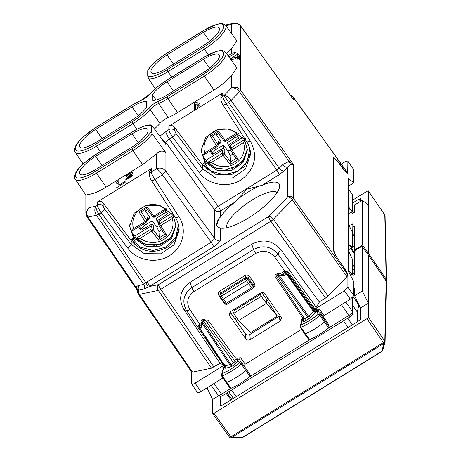 <?xml version="1.0" encoding="UTF-8"?>
<svg xmlns="http://www.w3.org/2000/svg" width="461" height="461" viewBox="0 0 461 461"><rect width="100%" height="100%" fill="white"/><g stroke="black" fill="none" stroke-linecap="round" stroke-linejoin="round"><path stroke-width="0.69" d="M156.146 100.008L152.314 94.822L152.314 100.198A19.276 5.509 145 0 0 167.02 95.012L203.422 72.504A19.276 5.509 145 0 0 219.211 54.859A19.276 5.509 145 0 0 203.422 59.319L167.02 81.828L173.463 91.03M152.314 94.822A19.276 5.509 145 0 1 167.02 81.828M146.713 107.102A19.276 5.509 145 0 1 132.013 120.096L95.611 142.605A19.276 5.509 145 0 1 79.822 147.065A19.276 5.509 145 0 1 95.611 129.42L132.013 106.912A19.276 5.509 145 0 1 146.713 101.725L146.713 107.102M222.784 104.486C222.986 105.217 224.173 105.004 226.345 103.84C224.167 100.498 222.974 97.98 222.761 96.286L224.115 95.45L231.336 88.028L231.336 75.875A26.317 7.52 145 0 1 214.013 90.045L177.612 112.553A26.317 7.52 145 0 1 168.202 117.503A8.044 2.299 145 0 0 160.007 123.375A26.317 7.52 145 0 1 154.516 128.838M231.336 75.875L236.862 67.727L225.608 52.26A26.006 7.434 145 0 1 204.327 76.1L167.925 98.608A1.677 0.317 -121.7 0 1 167.02 96.741A24.329 6.95 145 0 1 158.319 101.322A1.677 0.957 67 0 0 158.624 103.5L168.202 117.503M231.278 60.051L231.336 60.016A6.702 6.298 -0 0 1 235.963 59.043L238.032 59.077L238.032 58.645A6.702 6.298 -0 0 1 239.524 59.607L239.524 55.308A6.702 6.298 -0 0 0 238.032 54.346L238.032 53.914L230.293 58.697M238.032 53.914L235.963 52.738A6.702 6.298 -0 0 0 231.336 53.712L228.114 55.7M226.633 53.672L231.336 48.935L236.862 40.781L225.608 25.315A26.006 7.434 145 0 1 204.327 49.16L208.222 54.767M142.61 164.577L106.203 187.085L96.516 173.14A1.677 0.317 58.3 0 1 95.611 171.273L132.013 148.77A1.677 0.317 58.3 0 0 132.918 150.632L142.61 164.577L156.688 153.784C159.8 150.638 162.871 150.269 165.908 152.677L152.245 133.851A26.006 7.434 145 0 1 132.918 150.632L96.516 173.14A26.006 7.434 145 0 1 75.189 179.133L85.913 195.049L88.887 194.335L88.887 207.634L85.867 213.195L86.985 216.889L137.482 290.672L136.139 287.451L137.735 290.782L138.686 289.992A4.189 3.342 -101.8 0 0 139.326 294.377L158.279 290.418A4.189 1.17 -34.4 0 0 160.762 289.324L270.889 221.228L325.518 298.077L327.996 296.123L346.943 276.646L347.617 274.502L343.468 266.913L338.005 259.145C335.256 255.083 333.758 252.023 333.505 249.971L333.505 158.054L333.706 157.506L338.005 161.506L343.468 169.037C345.416 171.671 346.799 173.025 347.617 173.088L293.346 97.317A4.189 3.936 180 0 0 290.614 95.634M159.817 136.122L168.864 129.616A4.189 3.936 -0 0 1 174.586 130.624L174.586 127.288C172.967 125.484 171.06 125.133 168.864 126.228L222.761 92.903L222.761 96.286A4.189 3.936 180 0 0 220.877 99.737M194.415 103.483L197.216 101.748L197.216 105.189L200.016 103.46L200.016 104.607A10.897 3.112 145 0 0 197.216 107.482L194.415 109.217L194.415 103.483L195.337 104.797L195.337 108.646M231.336 88.028C234.897 86.461 237.974 87.158 240.579 90.12L239.553 91.768C237.017 88.691 234.28 87.446 231.336 88.028M231.336 33.186L231.336 24.548C234.897 22.549 237.974 23.01 240.579 25.931L240.579 25.931M171.705 77.114L167.925 71.668L204.327 49.16A1.677 0.317 -121.7 0 1 203.422 47.293L167.02 69.801A1.677 0.317 58.3 0 0 167.925 71.668A26.006 7.434 145 0 1 148.598 78.785L155.299 88.754M98.89 214.175L96.407 215.275L143.723 284.42L145.797 282.714L98.873 214.158L101.184 212.757C98.919 209.467 97.674 206.977 97.455 205.295L96.107 206.13C95.784 208.113 96.712 210.792 98.873 214.158L96.401 215.27C94.401 211.824 94.303 208.781 96.107 206.13L88.887 207.634C86.345 210.441 86.034 213.576 87.947 217.033L86.922 216.653M88.887 194.335C93.358 193.81 99.132 191.39 106.203 187.085M97.455 201.906L97.455 205.295A4.189 3.936 -0 0 1 103.178 206.303L103.178 202.967C101.558 201.163 99.651 200.812 97.455 201.906L151.358 168.582L151.358 171.965L156.688 168.668C160.123 167.372 163.2 168.23 165.908 171.238L162.41 174.834L211.201 242.192A4.189 0.789 58.3 0 1 213.483 246.889C217.736 244.088 220.07 241.691 220.485 239.691L220.485 228.045L218.727 227.55L216.71 225.435L218.727 218.693L220.485 216.97A37.289 10.655 145 0 1 221.205 215.944A37.289 10.655 145 0 1 234.96 202.079L247.033 189.137L262.136 185.276A37.289 10.655 145 0 1 279.527 187.339A37.289 10.655 145 0 1 275.885 194.363A37.289 10.655 145 0 1 248.548 217.909A37.289 10.655 145 0 1 221.211 228.172A37.289 10.655 145 0 1 220.485 228.045M118.805 185.195L125.11 181.3L125.11 182.447L116.005 188.076L116.005 182.343L118.805 180.614L118.805 185.195L119.364 185.996M130.244 175.007A2.092 0.599 145 0 0 131.022 173.78A2.092 0.599 145 0 0 129.138 174.373A2.092 0.599 145 0 0 127.559 176.062L125.807 177.145A4.189 1.199 145 0 1 128.965 173.768A4.189 1.199 145 0 1 132.739 172.575A4.189 1.199 145 0 1 131.178 175.03L127.559 178.211L132.808 174.967L132.808 175.681L125.807 180.009L125.807 179.214A1.66 0.473 145 0 1 126.452 178.332L130.244 175.007L130.613 175.532M174.586 127.288L202.61 165.003L202.61 168.755L215.771 177.981L232.154 178.119L245.448 169.124L250.53 154.447L250.381 151.796M244.411 138.11L243.396 138.738L232.027 130.129L217.534 129.633L205.658 137.453L201.1 150.488L204.891 162.543L202.079 164.283M220.877 96.216L222.761 92.903M165.793 131.512A6.702 1.262 58.3 0 0 169.441 139.026L172.593 137.078C170.322 133.788 169.083 131.299 168.864 129.616L168.864 126.228M162.842 140.271L165.908 142.576C166.104 141.556 167.28 140.369 169.441 139.026L218.203 206.338L276.767 170.126L228.639 102.423L224.115 95.45C226.322 95.623 228.65 97.294 231.099 100.452L228.627 102.405M95.611 171.273A24.329 6.95 145 0 1 75.287 175.52A24.329 6.95 145 0 1 95.611 154.631L132.013 132.123A1.677 0.317 -121.7 0 1 132.053 132.013C141.786 125.813 150.309 124.182 151.663 125.202L165.908 144.483L165.908 142.576L214.722 209.962A4.189 1.147 144.1 0 1 218.203 206.338A4.189 0.789 58.3 0 1 220.485 211.029L234.96 202.079M238.032 58.645L237.329 59.077L237.329 54.778L238.032 54.346M231.733 59.792L231.733 58.242L237.329 56.928L235.277 58.985M225.878 25.689L231.336 24.548L233.94 23.188L226.178 24.813M237.329 54.778L238.251 56.092L239.524 55.308M238.251 58.754L238.251 56.092M347.231 173.371L347.617 173.088M148.598 78.785L147.716 76.019L147.716 70.81A24.329 6.95 145 0 1 167.02 53.159A1.677 0.317 -121.7 0 1 167.055 53.05C158.152 58.703 151.744 64.419 147.82 70.205L147.716 70.81M137.637 291.179L137.735 290.782M220.041 363.291L211.484 368.16L192.531 372.119L191.165 371.238M103.178 202.967L131.201 240.682C141.4 252.046 153.415 254.27 167.245 247.355L175.491 239.173L179.058 228.345M173.002 213.789L171.988 214.417L160.618 205.808L146.125 205.312L134.249 213.132L129.697 226.167L133.483 238.222L130.67 239.962M151.375 180.165C151.577 180.896 152.764 180.683 154.936 179.519C152.758 176.177 151.565 173.659 151.358 171.965A4.189 3.936 180 0 0 149.468 175.255L149.468 171.901L151.358 168.582M156.688 153.784L156.688 168.668C158.077 169.475 159.984 171.532 162.41 174.834M201.146 149.099A23.044 21.655 180 0 0 204.891 159.564L204.891 162.543M174.586 130.624L176.027 133.396L172.593 137.078L199.169 172.437C208.332 185.31 228.938 188.572 242.013 179.202C255.308 168.449 258.051 155.668 250.248 140.859A4.189 1.187 147.1 0 1 246.744 141.729L222.842 104.71C221.77 103.149 221.113 101.437 220.877 99.582L220.877 96.228M151.663 125.202L151.317 125.905L151.317 131.114A24.329 6.95 145 0 1 132.013 148.77M152.245 133.851L151.317 131.114M237.329 56.928L238.251 58.242M231.733 58.242L232.557 59.423M347.617 274.502L293.346 198.155L293.346 164.352L290.672 164.692L289.041 161.385L293.346 164.352L240.579 90.12M290.672 164.692L287.56 167.257C285.941 167.378 284.356 166.467 282.812 164.525L279.251 168.184L231.099 100.452L239.553 91.768L240.59 90.143L240.59 25.949L292.326 98.032M347.715 173.071L293.271 97.069A4.189 1.227 -35.6 0 1 293.346 97.317L293.346 99.593L290.672 95.911M225.406 25.061L226.138 24.819L225.383 25.038M319.266 301.943L325.518 298.077M203.422 32.379A19.276 5.509 145 0 1 219.211 27.914A19.276 5.509 145 0 1 203.422 45.564L167.02 68.072A19.276 5.509 145 0 1 151.231 72.533A19.276 5.509 145 0 1 167.02 54.888L203.422 32.379L209.617 41.225M137.482 290.672L137.637 291.876A4.189 3.936 -0 0 1 137.874 290.574L136.421 286.771L136.139 287.451L87.953 217.039L86.939 216.67M129.743 224.778A23.044 21.655 180 0 0 133.483 235.243L133.483 238.222M165.908 152.677L165.92 171.256L162.445 174.88L154.936 179.519L178.839 216.537C187.471 229.198 183.075 247.655 169.527 255.59C156.412 264.136 136.675 260.603 127.766 248.116L101.184 212.757L104.624 209.075L103.178 206.303M95.611 169.544A19.276 5.509 145 0 1 79.822 174.01A19.276 5.509 145 0 1 95.611 156.36L132.013 133.851A19.276 5.509 145 0 1 147.802 129.391A19.276 5.509 145 0 1 132.013 147.036L95.611 169.544M250.467 152.654L244.56 166.657L231.22 174.834L215.31 174.2L202.61 165.003M236.067 320.551L234.966 318.62L236.551 317.641M267.985 298.204L266.47 299.143L261.612 292.683M147.082 281.838A4.189 0.789 58.3 0 1 149.364 286.529L148.39 287.042L145.797 282.714L211.201 242.192L214.722 238.625A4.189 3.936 180 0 0 220.485 239.691M136.421 286.771L138.052 285.601L143.723 284.42A4.189 3.342 -101.8 0 1 144.362 288.805L148.39 287.042M178.96 227.313L179.127 230.131L174.045 244.803L160.751 253.804L144.362 253.654L131.201 244.434L104.624 209.075M259.215 185.99A37.71 10.776 -35 0 0 237.421 199.463M277.084 192.623A30.587 8.742 -35 0 0 255.619 197.953A30.587 8.742 -35 0 0 229.809 219.269A30.587 8.742 -35 0 0 227.008 227.688M218.727 218.693A37.71 10.776 -35 0 0 217.2 226.086M236.113 320.614L234.966 318.62M233.162 310.005L232.909 311.359L233.762 313.307L238.464 320.62L266.47 303.303L277.372 316.033L266.47 299.143L266.47 303.303L261.237 296.319L260.286 294.435L260.574 293.063M238.464 320.62L250.594 332.588L277.372 316.033M127.559 178.211L127.91 178.712M131.35 174.246A4.189 1.199 145 0 1 132.313 173.855M197.216 103.639L195.337 104.797M197.216 105.189L198.097 106.456M116.927 187.506L116.927 183.657L118.805 182.498M116.005 182.343L116.927 183.657M218.704 395.734L212.584 399.52L206.983 387.828M220.502 396.281L220.583 405.847M220.669 405.905L221.954 405.455L358.986 320.729L360.381 319.294L360.439 308.098L354.618 295.72L354.624 288.551L353.846 289.03M212.584 399.52L212.584 413.563L213.985 413.269L366.95 318.695L368.351 317.254L368.351 303.211L360.439 308.098M368.351 317.254L384.797 341.1A1.677 1.464 129.1 0 1 384.042 343.295L384.065 343.312A1.677 1.464 -50.9 0 0 384.814 341.117L386.157 281.072A1.677 0.467 -34.4 0 0 386.128 280.98A1.677 1.677 0 0 1 386.422 281.93L386.422 281.93A1.677 1.573 -179.9 0 0 386.157 281.072L368.351 255.06L368.351 303.211L362.283 290.983L354.618 295.72M227.031 392.887L231.733 399.405M362.283 290.983L362.254 246.491L368.241 254.904M368.322 254.962L362.283 246.589L360.882 246.883L354.624 250.749L354.624 274.508L353.086 275.459L353.086 280.444M354.624 274.093L353.149 273.5L352.492 272.716M353.086 275.459L352.821 279.913M353.184 296.838L359.257 305.585M212.584 413.563L229.503 437.235A1.677 0.49 144.4 0 1 229.474 437.137M386.422 281.93L385.079 342.045L382.659 350.481L381.708 351.351L384.065 343.312L385.044 342.31L384.797 341.1A1.677 0.496 145.4 0 1 383.396 342.54L230.875 436.844A1.677 0.49 144.4 0 1 229.503 437.235A1.677 1.677 0 0 0 229.837 437.581A1.677 1.458 -52.2 0 0 231.52 437.598A1.677 0.317 -121.7 0 1 230.875 436.844L213.985 413.269M368.327 254.968L386.128 280.98A1.677 0.467 -34.4 0 0 386.053 280.922M230.903 437.95L242.647 437.316A1.677 1.677 0 0 0 243.443 437.068L381.933 351.438A1.677 1.677 0 0 0 382.659 350.487M230.558 437.829L231.543 437.616A1.677 1.458 127.8 0 1 229.843 437.593M242.232 437.195L231.52 437.598L384.042 343.295A1.677 0.317 58.3 0 1 383.396 342.54L366.95 318.695M353.777 169.521L353.846 182.804L348.245 186.267M191.511 371.854L191.586 383.863C191.793 384.607 192.957 384.365 195.084 383.131L200.881 391.602C198.754 392.83 197.59 393.072 197.383 392.334M341.29 164.104L344.396 162.186C346.522 160.958 347.686 160.716 347.894 161.459L347.692 173.382L343.387 169.383L338.397 162.491L334.098 158.498L333.891 159.045L333.891 250.386C334.144 252.438 335.648 255.498 338.397 259.566L343.387 266.665C346.136 270.734 347.64 273.794 347.894 275.845L347.894 287.22L353.846 295.587L353.846 281.976L348.245 270.688L348.245 178.395L353.846 182.804M353.771 169.515L347.819 161.212L353.846 169.763M352.509 203.508L352.924 202.535L352.521 201.716L352.411 211.305L348.245 213.881M352.509 211.029C352.4 211.685 351.708 211.155 350.435 209.438L348.245 206.367M197.441 392.565L191.586 383.863M224.265 365.089L195.084 383.131M193.914 291.611L191.782 287.652L253.521 249.482C262.995 244.779 271.137 246.312 277.948 254.074A4.189 1.153 144.3 0 1 274.698 257.036C269.397 250.974 263.047 249.776 255.653 253.435L193.914 291.611C187.402 296.538 186.054 302.502 189.851 309.498A4.189 1.176 145.9 0 1 186.572 310.576L223.251 364.801L224.582 364.657M223.251 364.801L220.128 363.418L183.801 309.314C178.119 298.745 180.199 289.762 190.041 282.363L251.781 244.192C262.914 238.625 272.537 240.371 280.657 249.43L319.352 302.064L316.229 307.314L314.408 309.377L313.866 309.124L286.828 271.834L287.497 270.935L284.737 270.993L274.698 257.036M347.894 287.22L344.396 290.816L350.343 299.189L353.846 295.587M350.343 299.189L322.994 316.281M301.575 329.344L245.246 364.167L243.875 365.706M222.974 377.939L200.881 391.602M344.396 290.816L314.396 309.366M230.137 311.964L245.212 333.562C246.497 335.055 248.047 335.354 249.856 334.461L280.092 315.543M200.99 322.775L199.475 323.72L198.524 325.95L199.187 326.019M225.031 366.518L224.282 367.694L224.824 365.694L224.357 365.976L222.853 368.783L223.654 368.374M316.044 309.291L319.375 309.106L317.992 310.628L315.923 310.161L316.044 309.291L314.408 309.377M302.6 317.715L301.615 320.084L302.381 319.686M200.933 325.12L199.682 325.38A1.677 1.573 -0 0 0 199.187 327.541A1.677 0.455 -33.8 0 0 199.21 327.627A1.677 0.455 -33.8 0 0 199.59 327.679L224.778 365.798L230.961 364.507L233.658 362.842L235.058 361.401L235.058 359.125L237.363 359.551L236.937 358.595L237.282 357.99L236.804 358.283L235.133 357.615L208.072 320.251L205.347 320.078M237.282 357.99L240.613 357.799L245.246 364.167M283.008 274.479L284.523 272.924L284.61 271.074L280 273.92M229.751 315.9L245.621 338.668C246.906 340.172 248.45 340.477 250.265 339.584L280.023 321.184L281.492 318.096L280.974 316.811L265.087 294.055C263.801 292.551 262.257 292.245 260.448 293.138L230.702 311.527L229.267 313.509L229.751 315.9L230.483 312.604M237.167 358.871L239.236 359.326L240.613 357.799M352.509 297.541L352.521 311.786A4.212 1.204 145 0 1 349.006 315.399L327.921 328.439M348.401 249.96L352.492 247.217L352.492 232.523L350.418 228.074L348.245 224.789M348.245 269.46L350.418 272.509C351.691 274.22 352.383 274.75 352.492 274.099L350.619 275.471M352.492 274.099L352.492 259.399L348.401 250.554L348.499 243.881M348.401 244.157L352.492 247.217M190.041 282.363L191.782 287.652C183.438 293.968 181.703 301.609 186.572 310.576L183.801 309.314M224.495 366.691L223.032 370.079M315.699 309.884L315.578 309.579M315.923 310.161L316.119 310.916L313.814 310.483L313.866 309.124M308.858 339.48L309.533 339.642C315.86 336.991 322.199 333.084 328.555 327.915L329.24 326.924L319.686 313.209L320.043 312.224L324.659 318.568L324.308 319.559L325.207 320.925A1.677 0.478 145 0 1 324.463 322.008A25.142 7.186 145 0 1 305.332 333.793A1.677 0.478 145 0 1 304.606 333.85A1.677 0.478 145 0 1 304.606 333.845L308.858 339.694M302.981 318.286L300.025 325.846M236.937 358.595L236.804 358.283M303.252 318.009L303.292 318.753M207.657 322.348L205.231 320.072A1.677 1.256 -45.6 0 0 205.024 319.767A1.677 1.677 0 0 0 202.955 319.542A1.677 0.317 58.3 0 0 203.831 321.513A1.677 0.444 -35.8 0 0 205.231 320.072L235.058 361.401A1.677 1.573 180 0 0 237.363 361.827L237.363 359.551L239.703 362.761L241.996 363.118L239.236 359.326M219.92 294.931A1.677 0.478 -32.9 0 0 218.808 295.357L220.589 298.117L221.026 297.881M219.828 291.075L220.738 292.983L219.995 294.158L219.874 295.438A1.677 1.596 5.2 0 1 220.623 294.251L223.395 299.045L248.6 283.463L250 282.028L250 280.519L252.997 284.812A1.677 0.467 145.1 0 1 254.403 283.382L251.395 279.072L250 280.519L248.035 277.908L245.748 277.522A1.677 0.317 58.3 0 0 244.831 275.615L219.828 291.075C218.272 292.245 217.932 293.674 218.808 295.357M244.831 275.615C246.589 274.733 248.116 275.01 249.413 276.439L248.035 277.908L247.903 279.228L252.997 286.304L252.997 284.812L253.268 287.168A1.677 1.573 180 0 0 252.997 286.304A1.677 0.478 -35 0 1 251.597 287.739L246.52 280.691A1.677 0.438 -36.8 0 0 247.903 279.228A1.677 1.596 5.7 0 0 245.615 278.796A1.677 0.317 58.3 0 0 246.52 280.691L221.528 296.141A1.677 0.461 147.2 0 1 220.133 296.498A1.677 0.461 147.2 0 1 220.116 296.411A1.677 1.596 5.2 0 1 219.874 295.438A1.677 1.677 0 0 0 220.133 296.498L222.018 299.425L223.395 299.045L226.391 303.321L251.597 287.739A1.677 0.317 58.3 0 0 252.478 288.592A1.677 1.677 0 0 0 253.268 287.168M224.864 365.948A1.677 1.573 180 0 1 225.037 366.639L225.037 366.639A1.677 1.573 180 0 1 224.282 367.959L223.522 369.791L222.64 370.702L223.13 370.875L221.453 374.447L221.632 375.946A1.533 0.438 -35 0 0 221.632 375.951L226.023 382.469A1.677 0.478 -35 0 0 226.023 382.474A1.677 0.478 -35 0 0 226.766 382.411A25.142 7.186 -35 0 0 245.892 370.546A1.677 0.478 -35 0 0 246.623 369.474A1.677 0.478 -35 0 0 246.618 369.474L241.996 363.118L246.618 369.474M230.275 388.116L230.961 388.26C237.317 385.563 243.662 381.633 249.989 376.458L250.657 375.467L246.623 369.474M352.924 306.784L352.521 304.917M136.542 246.013L132.267 239.76L133.35 239.536L134.433 238.418L145.981 246.22L160.18 246.168L171.636 238.291L176.01 225.579L172.881 214.647L173.964 214.423M132.267 238.977L132.267 239.76M212.072 172.852L210.931 171.187L224.3 174.811L237.68 171.296L247.136 161.713L249.85 148.868M156.371 245.448L156.077 245.045M223.522 369.791L221.983 371.451L222.173 373.133M140.674 248.537L139.527 246.865L152.896 250.49L166.277 246.975L175.733 237.392L178.447 224.547M284.437 276.03L278.79 274.981A1.677 0.934 -79.5 0 0 278.127 273.575L283.204 274.514L284.437 276.03L286.414 274.001A1.677 0.893 44.2 0 0 284.523 272.924A1.677 1.573 -0 0 1 286.828 273.35L313.814 310.749A1.677 1.573 -0 0 0 316.119 311.175L316.874 312.068L317.347 311.74L320.026 312.201M316.874 312.068L317.762 311.89L317.272 312.667L318.286 314.212L320.579 314.569A1.533 0.438 145 0 1 319.899 315.56A24.998 7.14 145 0 1 300.883 327.281A1.533 0.438 145 0 1 300.215 327.327A1.533 0.438 145 0 1 300.209 327.322L300.042 325.794L300.699 325.045L300.883 327.281L309.533 339.642M303.626 319.214A1.677 1.573 -0 0 1 303.793 319.905L303.793 319.905A1.677 1.573 -0 0 1 303.038 321.219L303.038 318.943L300.699 325.045A23.321 6.661 145 0 0 318.286 314.212L319.899 315.56L328.555 327.915M313.814 310.483L313.411 311.417L308.628 316.332L304.934 318.77L303.563 319.156L275.275 276.865A1.677 0.455 -33.8 0 0 276.652 276.485L277.81 275.77L307.631 317.105A1.677 0.317 -121.7 0 1 308.536 318.966L305.839 320.637L276.652 276.485C275.672 274.883 275.511 274.301 276.168 274.739M225.193 365.959L225.101 368.258L229.883 367.261A1.677 1.337 78.2 0 0 229.976 364.962L201.682 322.66A1.677 1.25 -178.5 0 1 201.019 321.634L200.91 325.852L201.566 327.27L199.59 327.679A1.677 1.337 -101.8 0 1 199.682 325.38L199.596 323.634M221.632 375.951A1.533 0.438 -35 0 0 222.311 375.899L222.116 373.669A23.321 6.661 145 0 0 239.703 362.761L241.328 364.098A1.533 0.438 -35 0 0 241.996 363.118M133.483 237.15L134.433 236.954L134.433 238.418M139.527 246.865L133.35 239.536M203.67 163.298L203.67 164.081L207.946 170.328M210.931 171.187L204.753 163.857L205.842 162.739L217.39 170.541L231.583 170.489L243.045 162.612L247.419 149.894L244.284 138.968L245.373 138.744M203.67 164.081L204.753 163.857M244.284 138.968L244.284 138.185M154.596 245.632L154.596 245.183M317.272 312.667L319.68 313.203L329.24 326.924M275.787 274.508L276.94 273.799A1.677 0.317 58.3 0 0 277.81 275.77A1.677 0.444 -35.8 0 0 278.79 274.981L308.628 316.332L310.512 317.41L308.536 318.966M202.195 320.476C201.653 320.32 201.814 320.902 202.679 322.222A1.677 0.455 146.2 0 1 201.682 322.66L201.566 327.27M229.883 367.261L231.866 366.374L230.961 364.507L202.679 322.222L203.831 321.513L233.658 362.842L234.563 364.709L237.363 361.827M223.13 370.875L221.436 374.493M172.881 213.864L172.881 214.647M134.433 236.954L145.791 244.624L159.794 244.71L171.273 237.179L175.998 224.812M205.842 162.739L205.842 161.275L204.891 161.471M227.774 169.763L227.359 169.193M225.999 169.948L225.999 169.325M205.842 161.275L217.2 168.945L231.209 169.02L242.693 161.483L247.401 149.105M328.347 325.558L328.705 324.573L324.665 318.58M358.865 305.015L357.292 312.126L357.085 311.751L357.085 321.905M352.486 274.191L353.276 275.344M352.74 305.476L357.085 311.751M352.509 298.134L352.901 297.155M352.492 264.326L354.624 267.42M354.624 254.184L350.735 248.519M348.435 249.943L348.401 250.34M348.435 220.295L348.435 225.077M352.492 244.785L354.624 247.868M353.939 235.525L352.492 236.418M352.694 224.455L348.631 225.371M353.639 235.098L353.639 235.709L352.492 235.963M354.618 204.989L362.283 200.253L362.283 244.647L360.882 246.082L354.624 249.954L354.624 226.195L353.086 227.146L353.086 213.103L354.624 212.152L354.618 204.989M368.322 190.889L368.351 205.03L362.283 200.253M368.351 205.03L368.351 253.181L367.688 254.074M360.398 201.417L360.358 198.708M360.381 198.8L358.986 199.089L352.878 202.869M353.086 227.146L352.694 233.75L353.086 213.103M352.694 233.75L354.077 235.727L354.624 235.387M355.005 250.513L354.624 249.954M354.624 269.858L353.149 269.276L352.492 268.498M354.624 273.304L353.149 272.716L352.492 271.944M352.924 199.947L366.95 191.275L368.351 190.981L384.814 215.051L386.157 278.997L362.283 244.647M384.693 214.861A1.677 0.467 145.6 0 1 384.768 214.918A1.677 0.467 145.6 0 1 384.797 215.01A1.677 0.784 -25.5 0 1 384.9 215.143A1.677 0.784 -25.5 0 1 384.906 215.166A1.677 0.784 154.5 0 0 384.814 215.051A1.677 1.562 177.7 0 1 385.079 215.834L385.079 215.834A1.677 1.677 0 0 0 384.918 215.183A1.677 0.784 154.5 0 1 384.065 216.44M385.431 279.954A1.677 0.496 -34.6 0 0 386.157 278.997L386.381 280.23A1.677 1.677 0 0 0 386.422 279.85L386.387 280.184M385.811 280.513L386.381 280.23L386.185 281.072L386.364 280.276M146.978 220.577L148.817 219.35L149.6 217.212L144.61 209.674M152.222 220.957L144.477 225.394L141.089 229.008L141.014 230.31L152.061 223.988L152.222 220.957L156.798 227.019L158.936 231.526L161.719 229.803M162.612 212.135L163.615 213.558L156.21 218.491L156.999 220.94L158.354 223.026M163.615 213.558L166.513 212.429M165.188 210.539L167.545 213.904L156.999 220.94M138.657 226.945L141.014 230.31M131.408 231.41A24.617 23.131 180 0 0 134.946 235.963L151.421 225.775L153.715 226.178L152.061 223.988M148.817 219.35L147.33 217.062L146.592 220.185A1.677 0.49 147.1 0 1 145.163 221.522L133.546 228.708L131.258 231.451M141.124 211.818L146.54 208.476L141.054 211.87L138.876 211.824L145.163 221.522A1.677 0.317 -121.7 0 0 146.045 222.375A1.677 0.317 -121.7 0 0 146.085 222.283A1.677 1.556 -166.7 0 0 146.794 221.338L147.532 218.232L147.33 217.062M171.308 213.483L158.993 221.096L158.48 223.228M173.307 215.373L159.725 223.769A1.677 1.585 164.7 0 0 159.218 225.936A1.677 0.49 -32.9 0 0 159.241 225.982A1.677 0.49 -32.9 0 0 160.647 225.642A1.677 0.317 58.3 0 1 159.725 223.769L158.993 221.096M159.275 226.017L164.698 234.407L159.241 225.982A1.677 1.677 0 0 1 159.01 225.429M158.936 231.526L159.275 237.749L164.692 234.401L166.934 235.346L160.647 225.642L172.264 218.462L173.653 216.013M159.275 237.749L158.849 240.342L166.934 235.346M153.715 226.178L153.219 229.647A1.677 1.527 -171.9 0 0 150.937 229.203A1.677 0.317 58.3 0 0 151.853 231.082L140.236 238.262L136.104 238.372L135.327 237.985L134.946 235.963M146.54 208.476L152.62 216.526A1.677 0.467 -37 0 0 153.957 216.088A1.677 0.317 -121.7 0 0 154.838 216.941A1.677 0.317 -121.7 0 0 154.879 216.843M146.54 208.47L146.961 206.822L153.957 216.088L165.574 208.902L166.421 208.798M146.794 221.338A1.677 1.556 -166.7 0 0 146.592 220.185L141.164 211.806M204.753 159.362L205.231 159.062M218.243 144.725L220.081 143.504L220.871 141.36L215.875 133.828M223.493 145.106L215.742 149.543L212.36 153.156L212.285 154.464L223.331 148.137L223.493 145.106L228.068 151.168L230.2 155.674L232.984 153.951M233.883 136.283L234.88 137.712L227.48 142.645L228.264 145.088L229.618 147.18M234.88 137.712L237.784 136.577M236.458 134.693L238.815 138.058L228.264 145.088M209.928 151.093L212.285 154.464M202.707 155.611A24.617 23.131 180 0 0 206.217 160.111L222.692 149.923L224.98 150.326L223.331 148.137M220.081 143.504L218.6 141.21L217.863 144.333A1.677 0.49 147.1 0 1 216.434 145.676L204.817 152.856L202.529 155.599M218.802 142.374L218.6 141.21M242.578 137.632L230.264 145.244L229.751 147.376M244.607 139.504L230.996 147.923A1.677 1.585 164.7 0 0 230.488 150.084A1.677 0.49 -32.9 0 0 230.512 150.13A1.677 0.49 -32.9 0 0 231.918 149.796A1.677 0.317 58.3 0 1 230.996 147.923L230.264 145.244M230.54 150.171L235.963 158.549L238.204 159.494L231.918 149.796L243.535 142.61L244.947 140.121M235.957 158.555L230.546 161.897L230.12 164.496L238.204 159.494M230.54 161.903L230.2 155.674M224.98 150.326L224.49 153.801A1.677 1.527 -171.9 0 0 222.202 153.357A1.677 0.317 58.3 0 0 223.124 155.23L211.507 162.416L207.375 162.526L206.597 162.139L206.217 160.111M218.232 130.976L210.147 135.972L212.325 136.024L217.823 132.624L218.232 130.976L225.227 140.236A1.677 0.317 -121.7 0 0 226.109 141.089A1.677 0.317 -121.7 0 0 226.144 140.997M210.147 135.972L216.434 145.676A1.677 0.317 -121.7 0 0 217.315 146.529A1.677 0.317 -121.7 0 0 217.356 146.431A1.677 1.556 -166.7 0 0 217.863 144.333L212.429 135.96M238.366 133.511L226.109 141.089A1.677 1.677 0 0 1 223.885 140.674L217.817 132.63L223.862 140.622A1.677 0.467 -37 0 0 223.885 140.674A1.677 0.467 -37 0 0 225.227 140.236L236.845 133.056L237.599 132.964M95.611 127.691A1.677 0.317 -121.7 0 1 95.652 127.582L132.053 105.073A1.677 0.317 58.3 0 0 132.013 105.183L95.611 127.691A24.329 6.95 145 0 0 75.287 148.58A24.329 6.95 145 0 0 95.611 144.333L132.013 121.825A1.677 0.317 58.3 0 0 132.918 123.692L136.813 129.299M160.007 123.375L150.119 109.597A1.677 1.055 -139 0 0 148.102 108.64A24.329 6.95 145 0 1 132.013 121.825M148.102 108.64A10.027 2.864 145 0 1 158.319 101.322M167.02 80.099A1.677 0.317 -121.7 0 1 167.055 79.989C160.336 84.202 154.85 88.708 150.586 93.497A1.677 1.055 41 0 1 150.926 93.283A24.329 6.95 145 0 1 167.02 80.099L203.422 57.59A24.329 6.95 145 0 1 223.746 53.343A24.329 6.95 145 0 1 203.422 74.238L167.015 96.741M150.926 93.283A10.027 2.864 145 0 1 140.714 100.602A1.677 0.957 -113 0 1 140.98 100.377L132.053 105.073M132.013 105.183A24.329 6.95 145 0 1 140.714 100.602M95.611 144.333A1.677 0.317 58.3 0 0 96.516 146.2A26.006 7.434 145 0 1 75.189 152.188L83.13 163.983M203.422 57.59A1.677 0.317 -121.7 0 1 203.462 57.481L167.055 79.989M203.422 74.238A1.677 0.317 58.3 0 0 204.327 76.1L214.013 90.045M177.612 112.553L167.925 98.608A26.006 7.434 145 0 1 158.624 103.5A8.35 2.386 145 0 0 150.119 109.597A26.006 7.434 145 0 1 132.918 123.692L96.516 146.2L100.302 151.646M203.422 59.319L209.617 68.17M132.013 106.912L138.208 115.757M102.054 138.623L95.611 129.42M231.336 53.712L231.336 48.935M235.963 52.738L229.059 57.003M87.953 217.039L96.407 215.275M250.248 140.859L226.345 103.84L231.105 100.463M204.891 160.641L205.387 161.367M167.02 69.801A24.329 6.95 145 0 1 147.716 76.019M203.422 47.293A24.329 6.95 145 0 0 223.746 26.404A24.329 6.95 145 0 0 203.422 30.651A1.677 0.317 -121.7 0 1 203.462 30.541L167.055 53.05M192.531 372.119L139.326 294.377A4.189 1.17 -34.4 0 1 138.369 294.239L191.384 371.699M178.839 216.537A4.189 1.187 147.1 0 1 175.341 217.408L151.439 180.389C150.361 178.828 149.704 177.116 149.468 175.261A4.189 3.936 180 0 0 149.473 175.416M95.611 154.631A1.677 0.317 -121.7 0 1 95.652 154.521L83.752 163.413C79.09 167.873 76.428 170.991 75.771 172.766C74.273 176.217 74.077 178.344 75.189 179.133M199.169 172.437A4.189 1.135 -36.9 0 0 202.61 168.755L176.027 133.396M165.92 171.256L214.722 238.625L214.722 209.962A4.189 3.936 180 0 0 220.485 211.029L220.485 216.97M132.013 132.123A24.329 6.95 145 0 1 151.317 125.905M239.559 91.774L289.041 161.385L282.812 164.525M262.136 185.276L279.049 174.817A4.189 0.789 58.3 0 0 276.767 170.126L279.251 168.184A4.189 2.23 44.2 0 0 283.999 170.916L287.56 167.257L287.56 197.054A4.189 3.936 180 0 1 293.346 198.155A4.189 1.158 144.6 0 1 292.309 199.786L346.949 276.646M213.483 246.889L149.364 286.529L158.48 284.627L268.607 216.532A4.189 2.23 44.2 0 1 273.356 219.269L327.996 296.123M273.356 219.269L292.309 199.786A4.189 2.23 -135.8 0 0 287.56 197.054L268.607 216.532A4.189 0.789 58.3 0 0 270.889 221.228A4.189 1.158 144.6 0 0 273.356 219.269M203.422 30.651L167.02 53.159M211.484 368.16L158.279 290.418A4.189 3.342 78.2 0 1 158.48 284.627A4.189 0.789 58.3 0 0 160.762 289.324L213.962 367.054M144.362 288.805L138.686 289.992A4.189 3.342 -101.8 0 0 138.052 285.601M127.766 248.116A4.189 1.135 -36.9 0 0 131.201 244.434L131.201 240.682M283.999 170.916L279.049 174.817M173.463 64.091L167.02 54.888M133.483 236.32L133.984 237.046M132.013 133.851L138.208 142.703M102.054 165.562L95.611 156.36M232.909 311.359L260.286 294.435M233.762 313.307L261.237 296.319M125.807 179.214L126.199 179.767M126.452 178.332L127.08 179.225M226.178 393.417L230.903 399.918M353.149 275.159L353.149 273.5M229.555 437.282A1.677 1.458 -52.2 0 0 229.837 437.581L229.855 437.598A1.677 1.677 0 0 0 230.973 437.95M381.933 351.438A1.677 0.317 58.3 0 1 381.708 351.351L243.218 436.982A1.677 0.317 58.3 0 0 243.443 437.068M348.245 188.474L352.458 194.605A4.212 1.204 145 0 1 352.521 194.847L352.521 201.716M352.924 202.488L352.924 196.127A2.512 2.363 -0 0 1 352.924 196.127A2.512 2.363 -0 0 0 352.521 194.847L348.245 188.618M191.586 372.488L192.145 372.148M347.3 276.214L347.894 275.845M333.505 159.287L333.891 159.045M333.58 250.582L333.891 250.386M348.245 210.792L350.435 209.438M189.851 309.498L199.469 323.714M198.927 326.549L198.524 325.95M222.853 368.783L223.274 369.411M319.375 309.106L324.002 315.474M318.539 311.463L317.992 310.628L318.603 311.469M301.615 320.084L302.007 320.677M249.413 276.439L251.395 279.072M253.049 288.004L253.446 287.756C255.037 286.552 255.354 285.094 254.403 283.382M220.589 298.117L223.602 302.433L224.876 303.511M250.657 375.467L246.623 369.48M231.601 387.995L221.591 394.178A4.212 1.204 145 0 1 218.145 395.158L211.098 385.287M350.343 316.638A2.512 0.473 -121.7 0 1 350.314 316.661L222.905 395.44A2.512 0.473 58.3 0 1 221.591 394.178L214.054 383.454M310.357 339.296L249.159 377.133M345.796 301.995L352.521 311.786A2.512 2.363 0 0 1 352.924 313.059C352.25 315.128 351.38 316.327 350.314 316.655A2.512 0.473 -121.7 0 1 349.006 315.399L341.468 304.675M314.898 308.818L287.497 270.935M280.657 249.43L277.948 254.074L316.229 307.314M349.444 273.108L350.418 272.509M348.401 246.266L350.083 245.223M348.401 247.638L350.809 246.151M255.653 253.435L253.521 249.482L251.781 244.192M280.023 321.184L279.257 316.281M250.265 339.584L249.856 334.461M245.621 338.668L245.212 333.562M225.037 366.639L199.21 327.627A1.677 1.677 0 0 1 198.927 326.699L198.927 325.178L199.682 323.864M224.357 365.976L224.703 366.149M316.119 311.175L315.295 312.495L313.411 311.417L286.414 274.001A1.677 0.444 144.2 0 0 286.828 273.35L286.828 271.834L284.523 271.408M205.767 319.819L205.767 320.493M208.072 320.251L208.072 322.856M235.058 359.125L235.133 357.615M220.738 292.983L245.748 277.522L245.615 278.796L220.623 294.251L220.738 292.983M223.602 302.433L223.977 302.22M249.989 376.458L241.328 364.098A24.998 7.14 -35 0 1 222.311 375.899L230.961 388.26M352.924 313.059A2.512 2.363 0 0 1 352.901 313.371M275.252 276.779A1.677 0.455 -33.8 0 0 275.275 276.865A1.677 1.677 0 0 1 275.782 274.514M142.334 242.941L142.334 243.264M224.282 367.959L225.101 368.258M231.866 366.374L234.563 364.709M315.295 312.495L310.512 317.41M305.839 320.637C304.139 321.617 303.205 321.813 303.038 321.219M222.023 299.437L225.02 303.713A1.677 0.478 145 0 0 226.391 303.321A1.677 0.317 58.3 0 0 227.273 304.174L252.478 288.592M227.273 304.174A1.677 1.677 0 0 1 225.02 303.713A1.677 0.478 145 0 1 224.991 303.615M213.737 167.153L213.737 167.585M352.313 324.855L347.755 318.246M348.118 327.448L343.56 320.839M236.274 396.598L231.595 390.069M353.022 214.186L351.455 211.899M360.398 201.232L358.986 199.089M361.286 246.652L360.882 246.082M353.149 269.276L353.149 272.716M145.486 210.867L147.434 209.657M143.475 223.965L144.477 225.394M156.798 227.019L159.062 225.619M139.349 226.518L141.089 229.008M151.421 225.775L150.937 229.203L136.104 238.372M159.275 237.674L153.219 229.647A1.677 0.467 143 0 1 151.853 231.082L158.849 240.342M146.558 208.47L152.591 216.474A1.677 0.467 -37 0 0 152.62 216.526A1.677 1.677 0 0 0 154.838 216.941L167.141 209.334M138.876 211.824L146.961 206.822M140.236 238.262A20.111 18.901 180 0 0 170.662 232.459A20.111 18.901 180 0 0 172.264 218.462M165.574 208.902A20.111 18.901 180 0 0 135.148 214.711A20.111 18.901 180 0 0 133.546 228.708M204.672 159.247L205.139 158.959M216.756 135.015L218.704 133.811M214.745 148.114L215.742 149.543M228.068 151.168L230.333 149.767M210.619 150.666L212.36 153.156M222.692 149.923L222.202 153.357L207.375 162.526M230.54 161.823L224.49 153.801A1.677 0.467 143 0 1 223.124 155.23L230.12 164.496M212.388 135.966L217.805 132.624M211.507 162.416A20.111 18.901 180 0 0 241.933 156.607A20.111 18.901 180 0 0 243.535 142.61M236.845 133.056A20.111 18.901 180 0 0 206.419 138.859A20.111 18.901 180 0 0 204.817 152.856M95.652 127.582L83.752 136.473C79.09 140.933 76.428 144.051 75.771 145.826C74.273 149.278 74.077 151.398 75.189 152.188M150.586 93.497L140.98 100.377M225.608 52.26L222.997 50.652L220.727 50.497L216.722 51.229L203.462 57.481M85.867 194.986L85.867 213.195M292.349 98.06L240.504 25.683C237.323 22.03 233.364 23.206 233.888 23.2M204.891 160.561L205.439 161.362M225.608 25.315L222.997 23.713L220.727 23.551L216.722 24.283L203.462 30.541M95.652 154.521L132.053 132.013M137.637 291.876A4.189 4.189 0 0 0 138.375 294.245M250.536 154.447C250.519 149.9 249.251 145.659 246.744 141.729M293.271 97.075A4.189 4.189 0 0 0 290.413 95.358M179.133 230.125C179.11 225.579 177.848 221.338 175.341 217.408M133.483 236.239L134.03 237.04M131.022 173.78L131.616 174.627M385.016 342.442A1.677 1.677 0 0 0 385.079 342.045M333.505 158.861L334.104 158.486M352.458 194.605L352.924 196.115M218.145 395.158C219.442 396.587 221.026 396.679 222.899 395.434M352.924 313.065L352.924 306.663M300.215 327.327L304.606 333.845M207.732 322.423L205.024 319.767M230.275 388.318L226.023 382.474M303.793 319.905L303.563 319.156M278.127 273.575A1.677 1.677 0 0 0 276.94 273.799M202.967 319.536L201.814 320.251A1.677 1.677 0 0 0 201.019 321.628M357.488 311.261L357.488 321.657M233.416 398.367L228.737 391.833M353.028 214.054L351.524 211.853M354.624 252.928L351.34 248.145M368.327 190.889L384.768 214.918A1.677 1.677 0 0 1 384.9 215.143L384.918 215.183M385.079 215.834L386.422 279.85M158.29 222.807L159.028 225.51M131.633 231.289L146.045 222.375A1.677 1.677 0 0 0 146.817 221.24M170.478 238.107L162.704 243.281L153.45 245.235L144.109 243.673L136.104 238.833M229.561 146.961L230.298 149.664M230.281 149.583A1.677 1.677 0 0 0 230.512 150.13L235.969 158.555M218.802 142.386L218.065 145.486M202.903 155.438L217.315 146.529A1.677 1.677 0 0 0 218.088 145.388M244.18 159.42L236.464 166.225L226.455 169.291L216.019 168.052L207.104 162.739"/></g></svg>
